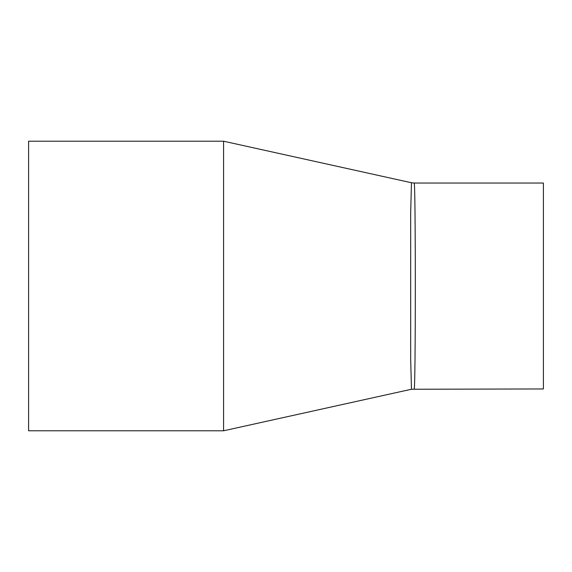 <?xml version="1.0" encoding="UTF-8"?>
<svg xmlns="http://www.w3.org/2000/svg" width="572" height="572" viewBox="0 0 572 572"><rect width="100%" height="100%" fill="white"/><g stroke="black" fill="none" stroke-linecap="round" stroke-linejoin="round"><path stroke-width="0.86" d="M414.107 388.96C415.722 395.345 415.73 176.691 414.107 183.033L411.468 182.747L410.682 212.748L410.682 359.237L411.468 389.246L543.4 388.96L543.4 183.04L414.107 183.04M223.58 141.213L223.58 430.787L28.6 430.787L28.6 141.213L223.58 141.213L411.468 182.747M223.552 430.787L411.468 389.246"/></g></svg>
